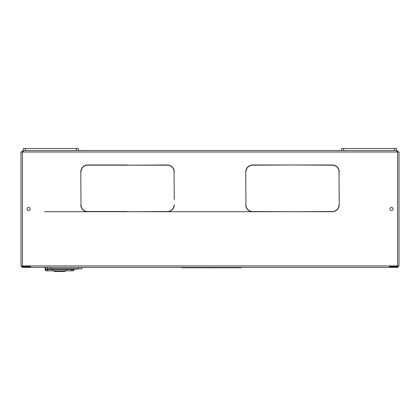 <?xml version="1.0" encoding="UTF-8"?>
<svg xmlns="http://www.w3.org/2000/svg" width="420" height="420" viewBox="0 0 420 420"><rect width="100%" height="100%" fill="white"/><g stroke="black" fill="none" stroke-linecap="round" stroke-linejoin="round"><path stroke-width="0.63" d="M391.44 207.422A1.549 1.549 0 0 0 389.891 208.971A1.549 1.549 0 0 0 391.44 210.515A1.549 1.549 0 0 0 392.989 208.971A1.549 1.549 0 0 0 391.44 207.422A1.549 1.549 0 0 1 392.989 208.971A1.549 1.549 0 0 1 391.44 210.515A1.549 1.549 0 0 1 389.891 208.971A1.549 1.549 0 0 1 391.44 207.422M28.56 207.422A1.549 1.549 0 0 0 27.011 208.971A1.549 1.549 0 0 0 28.56 210.515A1.549 1.549 0 0 0 30.109 208.971A1.549 1.549 0 0 0 28.56 207.422A1.549 1.549 0 0 0 27.011 208.971A1.549 1.549 0 0 0 28.56 210.515A1.549 1.549 0 0 0 30.109 208.971A1.549 1.549 0 0 0 28.56 207.422M174.263 199.348L174.053 172.405L174.263 199.348M80.792 172.405L80.997 204.293L80.792 172.405M174.053 171.859L174.263 171.859A6.872 6.872 0 0 0 167.391 164.981L127.801 165.191L167.391 164.981A6.872 6.872 0 0 1 174.263 171.859L174.053 171.859A6.667 6.667 0 0 0 167.391 165.191L127.801 165.191L167.391 165.191M245.737 172.405L245.947 204.293L245.737 172.405M339.208 199.348L339.003 172.405L339.208 199.348M339.003 171.859L339.208 171.859A6.872 6.872 0 0 0 332.336 164.981L292.745 164.981L332.336 165.191A6.667 6.667 0 0 1 339.003 171.859L339.208 171.859A6.872 6.872 0 0 0 332.336 164.981L292.745 164.981L332.336 165.191M339.208 204.293L339.003 172.405L339.208 204.293M292.745 211.717L332.336 211.717A6.872 6.872 0 0 0 339.208 204.845L339.003 204.845A6.667 6.667 0 0 1 332.336 211.512L292.745 211.717M252.609 211.717L292.199 211.717L252.609 211.512A6.667 6.667 0 0 1 245.947 204.845L245.737 204.845A6.872 6.872 0 0 0 252.609 211.717M292.199 164.981L252.609 164.981A6.872 6.872 0 0 0 245.737 171.859L245.947 171.859A6.667 6.667 0 0 1 252.609 165.191L292.199 164.981L252.609 165.191A6.667 6.667 0 0 0 245.947 171.859L245.737 171.859A6.872 6.872 0 0 1 252.609 164.981M127.801 211.717L167.391 211.717A6.872 6.872 0 0 0 174.263 204.845L174.053 204.845A6.667 6.667 0 0 1 167.391 211.512L127.801 211.717L292.199 211.717M127.255 164.981L87.665 164.981A6.872 6.872 0 0 0 80.792 171.859A6.872 6.872 0 0 1 87.665 164.981M389.513 265.944L389.513 266.553L397.556 266.553L399 265.944L399 151.993L396.869 151.993L396.869 150.549L23.132 150.549L21.688 151.993M30.555 265.944L30.555 267.388L389.445 267.388L389.445 265.944L22.444 265.944L22.444 151.993L23.132 151.993L23.132 150.549M397.556 151.993L397.556 265.944L389.445 265.944M127.255 165.191L87.665 165.191A6.667 6.667 0 0 0 80.997 171.859L80.997 171.859A6.667 6.667 0 0 1 87.665 165.191L127.255 165.191M80.792 204.845L80.997 204.845A6.667 6.667 0 0 0 87.665 211.512L127.255 211.512L87.665 211.717A6.872 6.872 0 0 1 80.792 204.845M23.132 151.237L22.375 151.993M397.625 151.993L396.869 151.237M398.312 151.993L396.869 150.549M22.444 151.993L21 151.993L21 265.944L22.444 267.388L30.555 267.388M22.444 267.388L22.444 266.7L30.555 266.7M21 265.944L22.355 266.558L30.487 266.553L30.487 265.944M21.987 266.548L22.444 266.7M399 265.944L397.556 267.388L397.556 266.7L389.445 266.7M397.556 267.388L389.445 267.388M397.556 266.553L397.556 265.944M398.013 266.548L397.556 266.7M76.325 150.549L76.325 148.491L78.388 148.491L78.388 150.549M23.404 150.549L23.404 148.491L76.325 148.491M25.468 148.491L25.468 150.549M394.532 150.549L394.532 148.491L396.596 148.491L396.596 150.549M341.612 150.549L341.612 148.491L394.532 148.491M343.675 148.491L343.675 150.549M65.557 270.821A1.376 1.376 0 0 1 64.365 271.509L54.747 271.509A1.376 1.376 0 0 1 53.555 270.821M73.988 269.105L73.988 269.451A1.376 1.376 0 0 1 72.613 270.821L46.499 270.821A1.376 1.376 0 0 1 45.124 269.451L45.124 267.388M73.988 269.451A1.376 1.376 0 0 1 72.613 270.821A1.376 1.376 0 0 0 73.988 269.451L73.385 269.451L73.385 269.105M81.895 267.388L81.895 268.763L47.528 268.763L47.528 267.388M58.947 269.105L59.294 268.763L58.947 269.105L52.364 269.105L52.022 268.763L52.364 269.105M59.215 269.105L59.556 268.763L59.215 269.105L53.135 269.105M62.648 269.105L61.882 269.105L62.995 268.763L62.648 269.105L67.883 269.105L67.741 268.763M69.731 268.763L67.883 269.105M77.585 269.105L77.926 268.763L77.585 269.105L71.4 269.105L71.053 268.763L71.4 269.105M69.998 268.763L69.305 269.105M61.541 268.763L61.882 269.105L61.541 268.763M241.28 267.388L241.28 267.729L181.608 267.729L181.608 267.388M215.156 267.729L217.628 267.729M215.156 267.797L210.205 267.729M210.205 267.797L205.259 267.729M396.869 151.993L23.132 151.993M22.444 266.553L22.444 265.944M44.404 211.717L127.255 211.717M45.727 267.388L45.727 269.451L47.245 269.451L47.245 267.388M52.579 269.105L52.579 269.451L66.533 269.451L66.533 269.105M71.867 269.105L71.867 269.451L73.385 269.451A1.376 1.349 -90 0 1 72.035 270.821M48.578 270.821A1.376 1.334 -90 0 1 47.245 269.451L52.579 269.451L52.579 270.821M66.533 270.821L66.533 269.451L71.867 269.451A1.376 1.334 -90 0 1 70.534 270.821M45.124 269.451L45.727 269.451A1.376 1.349 -90 0 0 47.077 270.821M78.456 268.763L78.456 267.388M50.967 267.388L50.967 268.763M240.45 267.729L240.45 267.388M216.799 267.388L216.799 267.729M206.089 267.729L206.089 267.388M182.438 267.388L182.438 267.729"/></g></svg>
